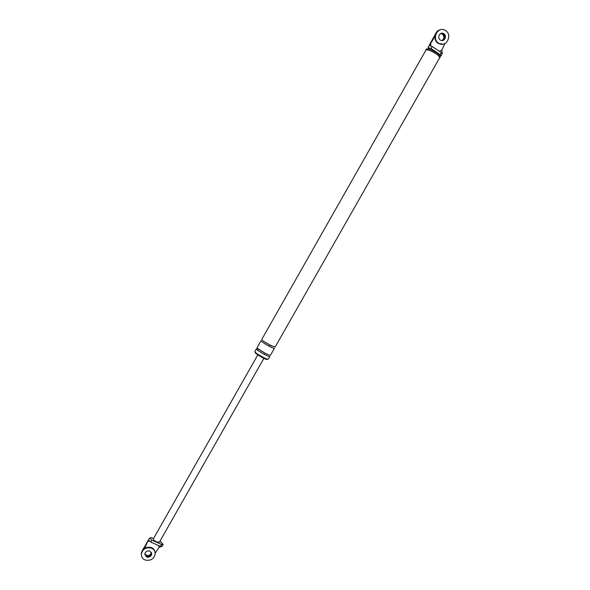 <?xml version="1.0" encoding="UTF-8"?>
<svg xmlns="http://www.w3.org/2000/svg" width="590" height="590" viewBox="0 0 590 590"><rect width="100%" height="100%" fill="white"/><g stroke="black" fill="none" stroke-linecap="round" stroke-linejoin="round"><path stroke-width="0.89" d="M144.144 548.486L146.696 543.987L146.549 543.036L149.757 538.021L151.313 537.674L153.54 538.493M149.572 538.235L148.068 540.883L148.754 540.226L150.782 542.099L160.487 546.37L162.132 546.119M148.068 540.883L142.677 549.865M149.241 540.919L147.175 542.136L146.696 543.987M161.822 546.465L159.042 547.35L158.953 545.883M159.897 541.318L163.172 544.349L161.564 544.474L151.859 540.197L150.782 542.099M155.2 553.11L159.042 547.35M146.512 556.377L144.793 554.408L146.512 556.377C149.27 556.982 150.981 555.994 151.645 553.413C150.981 555.994 149.27 556.982 146.512 556.377M151.475 552.579C150.738 555.065 149.041 556.001 146.372 555.397L144.823 553.899L146.372 555.397C149.041 556.001 150.738 555.065 151.475 552.579M149.757 538.021L151.859 540.197M263.877 358.359L159.389 542.173L156.652 541.959C154.403 540.816 153.319 539.747 153.4 538.744M434.882 36.292L432.153 41.108L431.334 41.293L428.251 47.274L429.852 44.442L429.557 45.541L432.19 46.514L441.283 52.591L442.153 53.845L441.01 55.851M430.722 45.821L430.722 42.591L435.413 34.102M442.515 34.065L440.745 33.527L442.515 34.065C444.698 36.447 444.528 38.616 442.021 40.57C444.528 38.616 444.698 36.447 442.515 34.065M442.19 53.638L441.829 50.01L439.565 51.256M439.882 55.703L441.003 55.866L440.133 54.612L431.039 48.542L432.19 46.514M429.055 49.059L428.126 47.606L431.039 48.542M436.489 52.724L431.976 50.165M432.153 41.108L429.852 44.442M444.941 43.513L441.829 50.01M443.518 33.527C439.816 31.535 436.829 37.885 440.302 40.032L440.582 40.201C444.27 42.31 447.397 35.931 443.879 33.733L443.356 33.866C445.642 36.492 445.339 38.719 442.448 40.548C445.339 38.719 445.642 36.492 443.356 33.866L441.143 33.357L442.994 33.652L442.028 33.888L442.382 34.095C444.543 36.44 444.403 38.601 441.947 40.57M440.28 57.038C440.472 56.028 439.115 54.523 436.202 52.532C431.047 49.413 427.75 48.277 426.327 49.11L425.796 50.054C427.212 49.221 430.501 50.364 435.663 53.483C438.569 55.475 439.934 56.972 439.742 57.982L440.28 57.038M425.95 50.143C427.337 49.331 430.553 50.445 435.597 53.498C438.444 55.445 439.771 56.906 439.587 57.894L275.117 347.075L269.91 345.039C264.851 342.244 262.13 340.386 261.739 339.471L425.95 50.143M267.432 359.17L267.285 359.428C266.82 359.657 265.227 359.074 262.498 357.673C257.904 355.143 255.448 353.425 255.131 352.525L255.278 352.267M264.534 354.487C267.536 356.036 269.283 356.685 269.785 356.449L268.236 359.17C267.727 359.421 265.972 358.772 262.978 357.23C257.919 354.45 255.212 352.562 254.865 351.574L256.414 348.852C256.768 349.826 259.475 351.706 264.534 354.487L265.183 353.248L267.904 354.568M269.217 346.256C264.158 343.469 261.436 341.603 261.053 340.681L257.1 347.643C257.461 348.609 260.168 350.482 265.227 353.27C268.221 354.819 269.969 355.475 270.471 355.239L274.431 348.284C273.944 348.491 272.204 347.812 269.217 346.256L269.866 345.017L264.217 341.662M151.438 552.505C150.664 554.939 148.968 555.854 146.35 555.249L144.83 553.818M155.104 553.339C155.067 550.573 153.872 548.648 151.519 547.572C146.062 546.347 142.633 548.294 141.246 553.405L141.327 554.017C141.312 556.857 142.515 558.833 144.934 559.932C150.472 561.134 153.894 559.136 155.2 553.951C155.17 551.178 153.968 549.253 151.615 548.176C146.15 546.952 142.721 548.899 141.327 554.017M149.941 551.119C147.205 550.507 145.487 551.488 144.801 554.054L146.6 556.997C149.359 557.594 151.077 556.606 151.741 554.017L149.941 551.119M440.678 33.556L442.028 33.888M440.391 29.758C434.321 30.665 433.031 40.209 437.994 43.291L443.001 44.169M438.518 43.181L438.997 43.476C446.342 47.805 452.751 35.024 445.671 30.584L444.867 30.12C437.433 26.27 431.615 38.925 438.518 43.181M153.466 538.626L151.313 537.674M161.564 544.474L160.487 546.37M161.24 542.062L159.809 541.428M440.133 54.612L441.283 52.591M163.157 544.371L162.088 546.259M151.741 554.017L151.527 552.705M257.8 354.907L153.385 538.766M271.968 346.065L269.844 345.017M265.161 353.248L257.705 348.572C256.665 348.299 257.093 348.609 258.995 349.501M438.473 43.586L438.997 43.476"/></g></svg>
